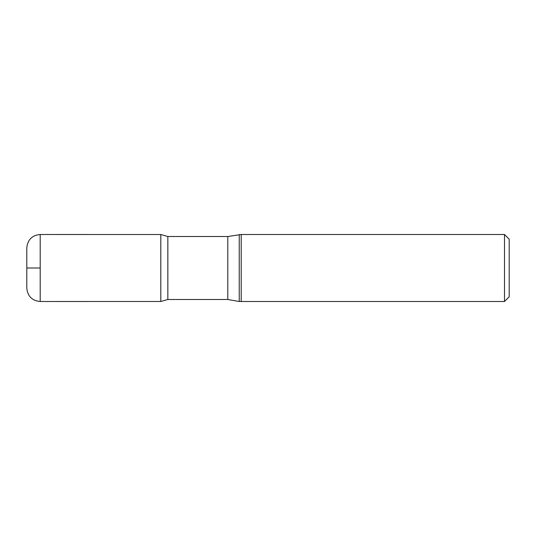 <?xml version="1.0" encoding="UTF-8"?>
<svg xmlns="http://www.w3.org/2000/svg" width="536" height="536" viewBox="0 0 536 536"><rect width="100%" height="100%" fill="white"/><g stroke="black" fill="none" stroke-linecap="round" stroke-linejoin="round"><path stroke-width="0.8" d="M504.51 234.5L504.51 301.5L509.2 296.81L509.2 239.19L504.51 234.5L241.2 234.5L241.2 268L241.2 234.5L227.8 236.51L167.842 236.51L160.8 234.513L160.8 301.487L160.8 234.513L40.2 234.5C32.059 235.291 27.597 239.76 26.8 247.9L26.8 288.1C27.597 296.24 32.059 300.709 40.2 301.5L40.2 234.5M504.51 301.5L241.2 301.5L241.2 268L241.2 301.5L239.23 301.5L239.23 234.5M239.23 301.5L227.8 299.49L167.842 299.49L167.842 236.51M40.2 268L27.323 268L40.2 268M227.8 299.49L227.8 236.51M167.842 299.49L160.8 301.487L40.2 301.5M26.807 248.248L26.8 247.9M26.807 287.752L26.8 288.1"/></g></svg>

